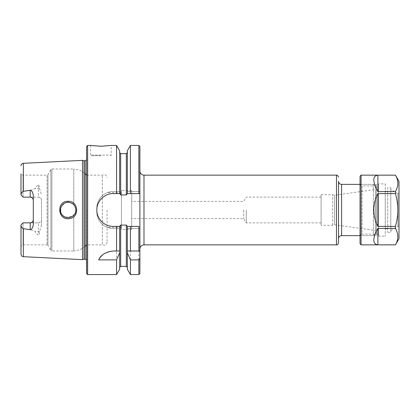 <?xml version="1.0" encoding="UTF-8"?>
<svg xmlns="http://www.w3.org/2000/svg" width="420" height="420" viewBox="0 0 420 420"><rect width="100%" height="100%" fill="white"/><g stroke="black" fill="none" stroke-linecap="round" stroke-linejoin="round"><path stroke-width="0.32" stroke-dasharray="2.1 1.58" d="M243.716 210L243.716 218.61L243.716 210M131.696 210L131.696 201.39L131.696 210M246.283 210L246.283 222.889L246.283 210M321.106 210L321.106 197.111L321.106 210M375.428 186.428L375.428 233.572L375.428 186.428L373.375 184.375L373.375 235.625L373.375 184.375L360.05 184.375L360.05 235.625L360.05 184.375L376.451 184.375L376.451 235.625L376.451 184.375M375.428 233.572L373.375 235.625L360.05 235.625L376.451 235.625M375.428 230.501L375.428 189.499L375.428 230.501L334.588 224.758L334.588 195.242L334.588 224.758L332.671 225.272L321.106 225.272L321.106 194.728L321.106 225.272M338.531 181.303L338.531 242.797M127.339 250.997L139.892 250.997L139.892 171.05L139.892 248.95L139.892 193.599L127.103 193.599M332.671 225.272L332.671 194.728L332.671 225.272M38.425 222.852C40.32 222.642 41.344 221.618 41.501 219.776A3.077 3.077 0 0 1 38.425 222.852L23.047 222.852L21 225.152C21.215 226.905 21.997 228.081 23.336 228.69C27.704 228.895 31.642 229.808 35.149 231.43C35.149 232.601 36.241 233.772 38.425 234.948L38.425 222.852L30.224 222.852M41.501 200.225A3.077 3.077 0 0 0 38.425 197.148A3.077 3.077 0 0 1 41.501 200.225L41.501 225.178L41.501 200.225C41.344 198.382 40.32 197.358 38.425 197.148L38.425 185.052C36.241 186.228 35.149 187.399 35.149 188.57C31.642 190.192 27.704 191.105 23.336 191.31C21.977 191.956 21.2 193.132 21 194.849L23.047 197.148L21 195.095L23.047 197.148L38.425 197.148L23.047 197.148L23.047 175.151L23.047 197.148L30.224 197.148M68.14 202.314C61.231 202.083 57.803 211.433 62.953 215.665C67.646 220.374 76.277 216.164 75.842 210C75.453 205.406 72.886 202.844 68.14 202.314L68.087 201.301C80.147 200.708 78.839 220.742 67.001 218.621C56.495 217.749 57.629 200.839 68.087 201.301M82.498 259.649L82.498 160.351M41.501 225.178L39.569 231.536C39.764 233.084 39.38 234.218 38.425 234.948M38.425 185.052C39.38 185.782 39.764 186.916 39.569 188.465L41.501 194.822M75.836 210C75.805 212 75.127 213.738 73.794 215.213C69.526 220.39 60.086 216.741 60.459 210C60.086 203.259 69.526 199.61 73.794 204.787C75.127 206.262 75.805 208 75.836 210C75.805 208 75.127 206.262 73.794 204.787L72.991 204.036M71.767 203.222L68.145 202.314L64.27 203.364M61.64 205.916L60.632 208.399M60.664 211.748L61.992 214.604M63.284 215.953L63.851 216.374M65.41 217.182L72.681 216.206M74.634 214.121L75.663 211.617M85.16 246.419L79.921 249.811L73.794 250.997L73.794 215.224L73.794 250.997L51.917 250.997L51.917 169.003L51.917 250.997L50.852 250.383L47.954 245.359L47.954 174.641L47.954 245.359L47.066 244.85L23.047 244.85L23.047 222.852L23.047 244.85L21 246.031L21 225.152M86.599 210L86.599 244.85L86.599 210M100.947 155.678L91.313 155.678L100.947 155.678M110.581 155.678L111.195 155.064L90.694 155.064L111.195 155.064L111.195 145.43M100.564 146.244L101.519 146.244M119.653 250.997L113.242 250.997A16.401 16.401 0 0 0 102.926 254.651M119.653 269.236L119.653 228.448C119.532 227.089 119.873 225.96 120.677 225.062L126.315 225.062C127.113 225.96 127.454 227.089 127.339 228.448L139.892 228.448L127.339 228.448L127.339 267.398L127.339 226.401M119.653 226.401L119.653 267.398L119.653 228.448L116.571 228.448L116.571 274.57M127.339 269.236L127.339 228.448M127.339 150.764L127.339 191.552L139.892 191.552L127.339 191.552C127.454 192.911 127.113 194.04 126.315 194.938L120.677 194.938C119.873 194.04 119.532 192.911 119.653 191.552L113.242 191.552A16.401 16.401 0 0 0 96.847 207.953L96.847 212.047A16.401 16.401 0 0 0 113.242 228.448L119.653 228.448M119.653 150.764L119.653 191.552L113.242 191.552C104.438 191.363 96.658 199.159 96.847 207.953L96.847 212.047C96.658 220.841 104.438 228.638 113.242 228.448L116.571 228.448M116.571 191.552L116.571 145.43M119.653 191.552L119.653 193.599M130.421 191.552L130.421 145.43M130.421 274.57L130.421 228.448M127.339 191.552L127.339 193.599M127.103 226.401L138.868 226.401M119.884 193.599L113.242 193.599A16.401 16.401 0 0 0 106.958 225.146A16.401 16.401 0 0 0 113.242 226.401L119.884 226.401M87.623 274.57L87.623 145.43M33.301 224.637L33.301 195.363M21 195.095L21 173.969L21 195.095M21 194.849L21 173.969L23.047 175.151L47.066 175.151L47.066 244.85L47.066 175.151L47.954 174.641L50.852 169.617L50.852 250.383L50.852 169.617L51.917 169.003L73.794 169.003L73.794 204.787L73.794 169.003L79.921 170.189L85.16 173.581M21 224.905L21 246.031L21 224.905M121.443 210L121.443 227.341L121.443 210M107.095 210L107.095 242.288L107.095 210M131.696 229.472L131.696 190.528L131.696 229.472L121.443 229.472L121.443 190.528L121.443 229.472M107.095 242.288C106.108 245.868 104.879 245.044 104.108 245.359L102.323 244.85L102.323 175.151L102.323 244.85L86.599 244.85M86.599 260.085L86.599 262.453M86.599 273.546L86.599 146.454M84.026 259.24L84.026 160.76M376.451 234.087L376.451 185.913L376.451 234.087M360.05 176.174L360.05 243.826M378.499 234.087L362.103 234.087L362.103 185.913C361.415 185.241 361.604 187.262 360.05 183.866L360.05 236.135C360.176 234.89 360.859 234.208 362.103 234.087L362.103 185.913L378.499 185.913L378.499 234.087L378.499 185.913M361.079 175.151L361.079 244.85M377.885 193.599L377.885 226.401C372.461 215.465 372.461 204.535 377.885 193.599L395.451 193.599L395.451 191.572L377.885 191.572C372.461 181.403 372.461 175.938 377.885 175.172L395.451 175.172C398.632 180.637 398.632 186.102 395.451 191.572M377.885 226.401L395.451 226.401L395.451 228.428C398.632 233.898 398.632 239.363 395.451 244.828L377.885 244.828C372.461 244.062 372.461 238.597 377.885 228.428L395.451 228.428M395.451 193.599C398.632 204.535 398.632 215.465 395.451 226.401M399 238.697L399 181.303M377.885 175.172L377.885 191.572M377.885 228.428L377.885 244.828M399 193.599L399 226.401L399 193.599L397.903 193.599L397.903 226.401L397.903 193.599L390.8 189.499L390.8 230.501L390.8 189.499M399 226.401L397.903 226.401L390.8 230.501M390.8 187.698L390.8 232.302L390.8 187.698L387.723 187.698L387.723 232.302L387.723 187.698M387.723 191.142L387.723 228.858L387.723 191.142L385.266 191.142L385.266 228.858L385.266 191.142M385.266 183.866L385.266 236.135L385.266 183.866L378.499 183.866L378.499 236.135L378.499 183.866M341.602 184.375L341.602 235.625M336.478 244.85L336.478 175.151M143.992 175.151L143.992 244.85M39.569 231.536A3.077 1.397 180 0 0 38.425 231.43L35.149 231.43M39.569 188.465A3.077 1.397 -0 0 1 38.425 188.57L35.149 188.57M23.336 256.683L23.336 228.69M23.336 191.31L23.336 163.317M120.677 194.938L120.677 153.626M120.677 266.375L120.677 225.062M138.868 191.552L138.868 145.43M138.868 274.57L138.868 228.448M126.315 194.938L126.315 153.626M126.315 266.375L126.315 225.062M85.16 259.24L85.16 160.76M321.106 197.111L246.283 197.111L243.716 201.39L131.696 201.39M321.106 222.889L246.283 222.889L243.716 218.61L131.696 218.61M321.106 194.728L332.671 194.728L334.588 195.242L375.428 189.499M90.694 145.43L90.694 155.064L91.313 155.678M121.443 192.659L107.095 192.659M121.443 227.341L107.095 227.341M131.696 190.528L121.443 190.528M86.599 175.151L102.323 175.151L104.108 174.641C104.879 174.956 106.108 174.132 107.095 177.713M86.599 159.915L86.599 157.547M86.803 210L86.803 273.751L86.803 210M387.723 232.302L390.8 232.302M385.266 228.858L387.723 228.858M378.499 236.135L385.266 236.135"/><path stroke-width="0.63" d="M360.05 235.625L341.602 235.625L341.602 184.375L360.05 184.375M336.478 244.85L143.992 244.85L143.992 175.151L336.478 175.151L336.478 244.85C337.255 245.149 337.937 244.466 338.531 242.797L338.531 181.303C338.709 183.167 339.738 184.196 341.602 184.375M119.653 193.599L119.653 150.764L116.571 145.43L116.571 193.599L119.884 193.599L120.677 194.938L126.315 194.938L127.339 193.599L127.339 150.764L130.421 145.43L130.421 193.599L139.892 193.599L139.892 146.454L139.892 273.546L139.892 250.997L127.339 250.997L127.339 269.236L130.421 274.57L138.868 274.57L139.892 273.546M21 224.905L23.047 222.852L30.224 222.852A3.077 3.077 0 0 0 33.301 219.776C33.143 221.618 32.12 222.642 30.224 222.852L30.224 229.703L23.336 228.69C21.977 228.044 21.2 226.868 21 225.152L21 224.905M23.047 197.148L21 194.849C21.215 193.095 21.997 191.919 23.336 191.31L30.224 190.297L30.224 197.148L23.047 197.148M23.336 191.31L23.336 163.317L82.498 160.351L82.498 259.649L23.336 256.683C22.612 256.19 22.076 257.481 21 254.226L21 246.031M30.224 229.703C31.568 229.787 32.592 228.097 33.301 224.637L33.301 195.363C32.708 192.055 31.684 190.365 30.224 190.297M68.087 201.301C55.902 200.928 57.713 221.02 69.547 218.578C79.931 217.476 78.451 200.65 68.087 201.301L68.14 202.314C72.886 202.85 75.453 205.412 75.842 210.005C76.372 216.731 66.355 220.589 62.176 214.841C58.076 210.247 61.766 202.13 68.14 202.314M72.991 204.036L71.767 203.222M64.27 203.364L61.64 205.916M60.632 208.399L60.664 211.748M61.992 214.604L63.284 215.953M63.851 216.374L65.41 217.182M72.681 216.206L74.634 214.121M75.663 211.617L75.836 210M101.519 146.244L111.195 145.43L100.947 146.249L90.694 145.43L100.564 146.244M139.892 258.552L138.868 259.885L130.421 259.885L127.339 252.756M119.653 250.997L119.653 252.756L116.571 259.885L98.669 259.885C100.784 254.94 105.646 251.974 113.242 250.997L119.653 250.997L119.653 226.401L113.242 226.401C104.459 226.601 96.647 218.789 96.847 210C96.647 201.212 104.459 193.4 113.242 193.599L116.571 193.599M102.926 254.651A16.401 16.401 0 0 0 98.669 259.885M119.653 252.756L119.653 269.236L116.571 274.57L87.623 274.57L86.599 273.546L86.599 146.454L87.623 145.43L87.623 274.57M116.571 259.885L116.571 274.57M138.868 250.997L138.868 226.401L127.339 226.401L127.339 250.997M130.421 226.401L130.421 250.997M127.339 226.401L126.315 225.062L120.677 225.062L119.653 226.401M130.421 259.885L130.421 274.57M127.339 193.599L130.421 193.599M116.571 226.401L116.571 250.997M30.224 197.148A3.077 3.077 0 0 1 33.301 200.225C33.143 198.382 32.12 197.358 30.224 197.148M21 173.969L21 194.849M21 225.152L21 254.226M82.498 160.351L84.026 160.76L84.026 259.24L82.498 259.649M84.026 160.76L85.16 160.76L85.16 259.24L84.026 259.24M361.079 244.85L360.05 243.826L360.05 176.174L361.079 175.151L395.451 175.151L399 181.303L399 238.697L395.451 244.85L361.079 244.85L361.079 175.151M360.05 183.866L360.05 236.135M377.885 244.828L395.451 244.828C398.632 239.363 398.632 233.898 395.451 228.428L377.885 228.428C372.461 238.597 372.461 244.062 377.885 244.828L377.885 228.428M377.885 226.401L377.885 193.599C375.181 198.734 373.816 204.199 373.784 210C373.816 215.801 375.181 221.267 377.885 226.401L395.451 226.401L395.451 228.428M377.885 193.599L395.451 193.599L395.451 191.572C398.632 186.102 398.632 180.637 395.451 175.172L377.885 175.172C372.461 175.938 372.461 181.403 377.885 191.572L395.451 191.572M395.451 226.401C397.068 220.411 397.856 214.946 397.819 210C397.856 205.054 397.068 199.589 395.451 193.599M377.885 191.572L377.885 175.172M23.336 228.69L23.336 256.683M119.653 152.602L120.677 153.626L120.677 194.938M120.677 225.062L120.677 266.375L119.653 267.398M130.421 145.43L138.868 145.43L138.868 193.599M138.868 259.885L138.868 274.57M120.677 153.626L126.315 153.626L126.315 194.938M126.315 225.062L126.315 266.375L127.339 267.398M30.224 222.852A3.077 3.077 0 0 0 33.301 219.776M336.478 175.151C337.255 174.851 337.937 175.534 338.531 177.203M341.602 235.625C339.738 235.804 338.709 236.833 338.531 238.697M143.992 244.85C141.503 245.091 140.138 246.456 139.892 248.95M143.992 175.151C141.503 174.909 140.138 173.544 139.892 171.05M85.16 173.581L86.599 175.151M85.16 246.419L86.599 244.85M138.868 145.43L139.892 146.454M120.677 266.375L126.315 266.375M126.315 153.626L127.339 152.602M87.623 145.43L90.694 145.43M111.195 145.43L116.571 145.43M23.336 163.317C21.908 163.517 21.131 164.335 21 165.774M85.16 259.24L86.599 260.085M85.16 160.76L86.599 159.915"/></g></svg>
